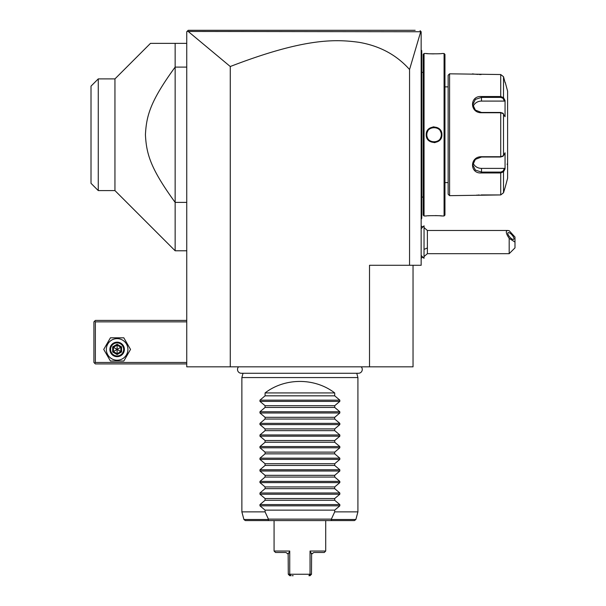 <?xml version="1.0" encoding="UTF-8"?>
<svg xmlns="http://www.w3.org/2000/svg" width="606" height="606" viewBox="0 0 606 606"><rect width="100%" height="100%" fill="white"/><g stroke="black" fill="none" stroke-linecap="round" stroke-linejoin="round"><path stroke-width="0.91" d="M413.034 265.284L413.034 366.827L186.746 366.827L186.746 31.747L187.557 30.944M187.86 30.641L187.186 31.315L188.201 30.3L415.163 30.3M197.889 30.3L216.531 30.3M402.028 30.3L415.049 30.3L402.028 30.3M420.784 31.467L409.55 69.516C396.536 54.896 379.651 45.821 358.888 42.299C335.519 39.125 304.568 37.89 230.265 66.516L188.186 31.451L421.155 31.747L421.155 265.284L369.516 265.284L369.516 366.827M409.55 69.516L409.55 265.284M230.265 66.516L230.265 366.827M420.087 30.679L420.837 31.436M402.104 30.3L387.423 30.3M255.565 30.3L224.864 30.3M191.026 30.3L188.201 30.3L187.186 31.315L188.186 31.451M216.88 30.3L198.321 30.3M424.056 227.591L427.389 230.477L427.389 247.877A17.407 8.704 180 0 1 424.056 249.324M424.056 256.565L427.389 253.679L427.389 247.877M509.184 253.679L509.184 238.378L514.986 242.074L514.986 247.877L509.184 253.679L427.389 253.679M509.184 238.378C505.866 233.401 505.419 230.765 507.836 230.477L509.184 230.704L514.986 237.052L514.986 242.074M507.805 233.348A4.348 1.538 -130.9 0 1 508.033 232.719A4.348 1.538 -130.9 0 1 511.472 234.393A4.348 1.538 -130.9 0 1 513.956 238.681A4.348 1.538 -130.9 0 1 513.729 239.302A4.348 1.538 -130.9 0 1 510.29 237.635A4.348 1.538 -130.9 0 1 507.805 233.348M424.026 258.323L424.056 225.833L424.026 258.323L421.155 255.452M421.155 50.025L421.738 50.609L421.738 130.532L421.155 130.472M421.738 51.184L421.155 50.609L421.738 51.184M421.155 139.001L421.738 138.948L421.738 218.099M421.155 218.872L421.738 218.289L421.155 219.448M421.738 138.948L421.738 130.532M423.185 197.101L421.799 197.101L421.738 71.788M423.185 72.372L421.799 72.372M424.056 53.51L423.185 54.381L423.185 215.1L424.056 215.971L426.23 215.971C425.776 215.554 442.357 215.554 441.903 215.971L444.077 215.971L444.077 53.51L441.903 53.51C442.357 53.926 425.776 53.926 426.23 53.51L424.056 53.51L424.056 215.971M441.903 134.737C442.35 144.932 425.768 144.91 426.23 134.737C425.783 124.541 442.365 124.563 441.903 134.737L441.304 134.297A7.249 7.249 0 0 1 441.32 134.737C441.766 144.092 426.366 144.092 426.813 134.737L426.821 135.108M426.465 53.533L427.041 53.586M427.389 53.616L428.283 53.684M429.874 53.782L433.472 53.889M438.115 53.79L439.85 53.684M441.857 215.963L441.357 215.918M441.085 215.895L439.88 215.797M438.032 215.683L435.381 215.592M429.79 215.698L428.283 215.797M434.07 142.63L435.222 142.539M434.063 126.851L432.911 126.934M444.077 215.971L444.948 215.1L444.948 54.381L444.077 53.51M448.137 182.603L448.137 75.265L448.137 194.208L448.137 182.603L444.948 182.603M448.137 86.87L444.948 86.87M448.137 75.265L449.584 73.818L449.584 195.662L448.137 194.208M449.584 195.662L500.715 194.935L503.518 192.769L505.275 186.959L503.518 192.769L503.518 171.816L500.715 172.952L481.497 172.952C469.567 173.93 469.536 156.545 481.497 156.719L500.715 156.719L503.518 155.697L505.056 152.788L505.056 168.907L503.518 171.816L502.957 171.218L500.715 172.089L481.497 172.089L475.354 170.074L472.794 164.908L475.362 159.386L481.497 157.015L500.715 157.015L502.957 156.143M449.584 73.818L500.715 74.538L503.518 76.704L505.056 82.522L503.518 76.704L503.518 97.664L502.957 98.263L504.457 101.088L481.497 101.088A8.704 7.537 180 0 0 473.112 106.611M502.677 156.469L503.518 155.697L503.518 113.784L500.715 112.754L481.497 112.754C469.589 112.958 469.514 95.566 481.497 96.521L500.715 96.521L503.518 97.664L505.056 100.566L505.056 116.693L502.677 113.011M502.957 113.337L500.715 112.466L481.497 112.466L475.362 110.095L472.794 104.565L475.354 99.407L481.497 97.392L500.715 97.392L502.957 98.263M472.483 73.856L472.892 73.917M473.195 73.962L473.801 74.038M474.293 74.106L474.846 74.167M475.657 74.25L476.611 74.341M477.24 74.386L478.051 74.44M479.278 74.5L481.126 74.538M500.715 74.538L500.715 96.521L481.497 96.521L481.497 101.088M502.957 171.218L504.457 168.385L481.497 168.385L481.497 172.952L500.715 172.952L500.715 194.935L481.126 194.935M479.248 194.98L478.081 195.034M477.202 195.094L476.649 195.132M505.275 82.522L507.608 91.226L507.608 178.255L505.275 186.959M504.457 168.385L504.881 169.248M481.497 168.385A8.704 7.537 0 0 1 473.112 162.862M504.881 100.232L504.457 101.088M503.518 171.816L504.647 169.688M504.647 99.785L503.798 98.195M507.025 164.181A0.583 0.583 180 0 1 507.608 164.764M426.882 135.744L426.935 136.07A7.249 7.249 0 0 1 426.866 135.63M427.813 138.418L427.897 138.554A7.249 7.249 0 0 1 427.677 138.168L427.806 138.403M432.086 141.713L432.517 141.827A7.249 7.249 0 0 1 432.086 141.713M434.29 141.986A7.249 7.249 0 0 1 433.843 141.986L433.994 141.993M434.919 141.94L435.176 141.902A7.249 7.249 0 0 1 434.737 141.963M436.691 141.501L436.888 141.418A7.249 7.249 0 0 1 435.616 141.827L436.047 141.713M438.002 140.827L438.07 140.789A7.249 7.249 0 0 1 437.297 141.228L437.691 141.024M440.66 137.767L440.827 137.35A7.249 7.249 0 0 1 440.66 137.767M441.1 136.501A7.249 7.249 0 0 1 440.979 136.933L441.07 136.623M441.304 135.183L441.32 134.737A7.249 7.249 0 0 1 441.304 135.183M441.266 133.85L441.198 133.411A7.249 7.249 0 0 1 441.266 133.85M440.32 131.063L440.236 130.926A7.249 7.249 0 0 1 440.456 131.313L440.327 131.078M436.047 127.76L435.616 127.654A7.249 7.249 0 0 1 436.047 127.76M434.76 127.518L434.737 127.518A7.249 7.249 0 0 1 435.176 127.571M433.843 127.487A7.249 7.249 0 0 1 434.29 127.487L434.146 127.487M433.123 127.548L432.957 127.571A7.249 7.249 0 0 1 433.396 127.518M431.661 127.896L431.245 128.055A7.249 7.249 0 0 1 432.517 127.654L432.086 127.76M430.836 128.245L430.442 128.457A7.249 7.249 0 0 1 430.836 128.245M427.472 131.714L427.298 132.123A7.249 7.249 0 0 1 427.472 131.714M427.033 132.972A7.249 7.249 0 0 1 427.154 132.547L427.041 132.934M426.821 134.365L426.813 134.737C426.366 125.381 441.766 125.381 441.32 134.737M441.1 132.972A7.249 7.249 0 0 0 440.979 132.547M440.827 132.123A7.249 7.249 0 0 0 440.66 131.714M438.07 128.692A7.249 7.249 0 0 0 437.297 128.245M436.888 128.055A7.249 7.249 0 0 0 436.471 127.896M427.897 130.926A7.249 7.249 0 0 0 427.677 131.313M426.935 133.411A7.249 7.249 0 0 0 426.866 133.85M426.829 134.297A7.249 7.249 0 0 0 426.829 135.183M441.266 135.623A7.249 7.249 0 0 1 441.198 136.07M440.456 138.168A7.249 7.249 0 0 1 440.236 138.554M433.396 141.963A7.249 7.249 0 0 1 432.957 141.902M431.661 141.577A7.249 7.249 0 0 1 431.245 141.418M430.836 141.236A7.249 7.249 0 0 1 430.063 140.789M427.472 137.767A7.249 7.249 0 0 1 427.298 137.35M427.154 136.933A7.249 7.249 0 0 1 427.033 136.501M111.178 78.894L114.951 78.894L114.951 190.587L98.27 190.587L98.27 78.894L114.951 78.894L150.485 43.352L186.746 43.352M175.149 43.352L175.149 202.389C150.205 168.165 146.425 153.682 145.425 134.737C146.425 115.791 150.205 101.308 175.149 67.092L186.746 67.092M114.951 190.587L175.149 250.778L175.149 202.389L186.746 202.389M98.27 78.894L91.014 86.143L91.014 183.33L98.27 190.587M91.014 86.143L98.195 78.962M186.746 320.407L95.369 320.407L94.642 321.135L95.369 321.854L95.369 362.471L94.642 363.199L95.369 363.926L186.746 363.926M95.369 321.854L186.746 321.854M95.369 362.471L186.746 362.471M94.642 321.135L93.915 321.854L93.915 362.471L94.642 363.199M103.724 349.42L110.428 361.024L123.821 361.024L130.525 349.42L123.821 337.815L110.428 337.815L103.724 349.42M106.338 349.42A10.787 10.787 0 0 0 117.125 360.206A10.787 10.787 0 0 0 127.911 349.42A10.787 10.787 0 0 0 117.125 338.625A10.787 10.787 0 0 0 106.338 349.42M124.374 349.42A7.249 7.249 0 0 0 117.125 342.163A7.249 7.249 0 0 0 109.875 349.42A7.249 7.249 0 0 0 117.125 356.669A7.249 7.249 0 0 0 124.374 349.42M123.654 349.42A6.53 6.53 0 0 1 117.125 355.942A6.53 6.53 0 0 1 110.595 349.42A6.53 6.53 0 0 1 117.125 342.89A6.53 6.53 0 0 1 123.654 349.42M112.671 346.844L112.671 351.988L117.125 354.563L121.579 351.988L120.836 351.563L120.836 347.276L117.125 345.132L113.413 347.276L113.413 351.563L117.125 353.707L120.836 351.563L117.125 349.42L117.125 344.269L112.671 346.844L117.125 349.42L120.836 347.276L121.579 346.844L117.125 344.269M117.125 354.563L117.125 349.42L112.671 351.988M238.567 366.827A3.803 3.803 0 0 0 241.302 373.266L358.479 373.266A3.803 3.803 0 0 0 361.214 366.827M243.021 373.266L241.87 377.561L241.87 511.873L243.915 519.501L268.057 519.501L268.223 518.706M356.76 373.266L357.911 377.561L241.87 377.561M334.701 392.93L265.08 392.93C285.009 377.606 314.772 377.606 334.701 392.93L334.701 395.832L339.822 400.149L339.822 401.384L334.701 405.702L334.701 407.437L339.822 411.754L339.822 412.989L334.701 417.307L334.701 419.041L339.822 423.359L339.822 424.586L334.701 428.912L334.701 430.646L339.822 434.964L339.822 436.191L334.701 440.517L334.701 442.244L339.822 446.569L339.822 447.796L334.701 452.121L334.701 453.849L339.822 458.174L339.822 459.401L334.701 463.726L334.701 465.453L339.822 469.779L339.822 471.006L334.701 475.324L334.701 477.058L339.822 481.384L339.822 482.611L334.701 486.929L334.701 488.663L339.822 492.981L339.822 494.216L334.701 498.533L334.701 500.268L339.822 504.586L339.822 505.821L334.701 510.138L334.701 511.873L357.911 511.873L357.911 377.561M265.08 392.93L265.08 395.832L259.959 400.149L259.959 401.384L265.08 405.702L265.08 407.437L259.959 411.754L259.959 412.989L265.08 417.307L265.08 419.041L259.959 423.359L259.959 424.586L265.08 428.912L265.08 430.646L259.959 434.964L259.959 436.191L265.08 440.517L265.08 442.244L259.959 446.569L259.959 447.796L265.08 452.121L265.08 453.849L259.959 458.174L259.959 459.401L265.08 463.726L265.08 465.453L259.959 469.779L259.959 471.006L265.08 475.324L265.08 477.058L259.959 481.384L259.959 482.611L265.08 486.929L265.08 488.663L259.959 492.981L259.959 494.216L265.08 498.533L265.08 500.268L259.959 504.586L259.959 505.821L265.08 510.138L265.08 511.873L241.87 511.873M265.08 510.138L334.701 510.138M265.08 500.268L334.701 500.268M265.08 498.533L334.701 498.533M265.08 488.663L334.701 488.663M265.08 486.929L334.701 486.929M265.08 477.058L334.701 477.058M265.08 475.324L334.701 475.324M265.08 465.453L334.701 465.453M265.08 463.726L334.701 463.726M265.08 453.849L334.701 453.849M265.08 452.121L334.701 452.121M265.08 442.244L334.701 442.244M265.08 440.517L334.701 440.517M265.08 430.646L334.701 430.646M265.08 428.912L334.701 428.912M265.08 419.041L334.701 419.041M265.08 417.307L334.701 417.307M265.08 407.437L334.701 407.437M265.08 405.702L334.701 405.702M265.08 395.832L334.701 395.832M334.701 511.873L331.361 519.13L268.428 519.13L265.08 511.873M331.361 519.13L331.732 519.501L330.823 520.577L268.966 520.577L268.057 519.501M243.915 519.501L245.316 520.577L274.071 520.577L274.071 551.043L289.736 551.043L289.736 574.246L299.894 574.246L289.736 574.246L290.88 575.7L289.736 575.7L288.289 574.253L288.153 554.028M325.71 551.043L310.045 551.043L311.598 554.134L313.817 552.49L324.263 552.49L325.71 551.043L325.71 520.577L354.465 520.577L355.866 519.501L357.911 511.873M299.894 574.246L310.045 574.253L308.901 575.7L310.045 575.7L311.499 574.253L310.045 574.253L310.045 551.043M293.19 575.7L292.024 575.7M311.499 574.253L311.598 554.134M311.999 553.369L311.711 553.839M288.388 553.755L289.623 551.286M288.183 554.134L285.964 552.49L275.525 552.49L274.071 551.043M288.108 553.922L287.835 553.437M289.736 574.246L288.289 574.253M421.738 124.616L421.155 124.616M421.738 66.562L421.155 66.562M421.738 202.912L421.155 202.912M421.738 144.864L421.155 144.864M500.715 157.015L500.715 112.466M500.715 172.952L500.715 172.089M500.715 96.521L500.715 97.392M426.23 134.737L426.813 134.737M121.579 351.988L121.579 346.844M339.822 505.821L259.959 505.821M339.822 504.586L259.959 504.586M339.822 494.216L259.959 494.216M339.822 492.981L259.959 492.981M339.822 482.611L259.959 482.611M339.822 481.384L259.959 481.384M339.822 471.006L259.959 471.006M339.822 469.779L259.959 469.779M339.822 459.401L259.959 459.401M339.822 458.174L259.959 458.174M339.822 447.796L259.959 447.796M339.822 446.569L259.959 446.569M339.822 436.191L259.959 436.191M339.822 434.964L259.959 434.964M339.822 424.586L259.959 424.586M339.822 423.359L259.959 423.359M339.822 412.989L259.959 412.989M339.822 411.754L259.959 411.754M339.822 401.384L259.959 401.384M339.822 400.149L259.959 400.149M331.732 519.501L355.866 519.501M421.155 226.03L422.95 226.909M421.155 258.126L422.95 257.247M507.836 230.477L427.389 230.477M424.026 225.833L421.155 228.704M421.799 197.101L421.738 197.692M186.746 250.778L175.149 250.778"/></g></svg>
